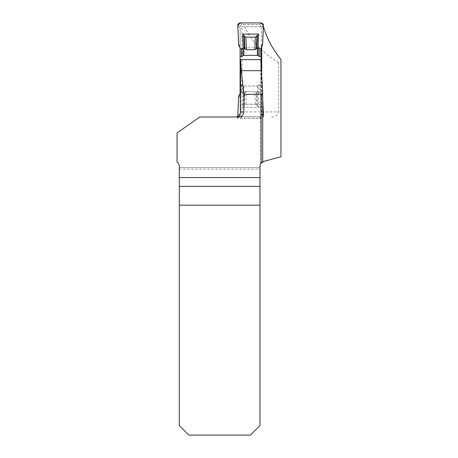 <?xml version="1.0" encoding="UTF-8"?>
<svg xmlns="http://www.w3.org/2000/svg" width="458" height="458" viewBox="0 0 458 458"><rect width="100%" height="100%" fill="white"/><g stroke="black" fill="none" stroke-linecap="round" stroke-linejoin="round"><path stroke-width="0.34" stroke-dasharray="2.29 1.72" d="M238.681 117.008L199.803 117.008L177.051 132.94L177.051 162.086A5.095 5.095 0 0 1 179.29 166.306L179.29 425.545L188.845 435.1L250.411 435.1L259.967 425.545L259.967 167.491L179.29 167.491L259.967 167.491L259.967 166.306A5.095 5.095 0 0 1 263.745 161.382L280.949 156.773L280.949 62.637L278.533 62.637L278.533 111.912L241.967 111.912L241.967 26.724L263.522 26.724M271.68 117.008C275.39 117.025 277.674 115.324 278.533 111.912M278.533 62.637C262.073 52.298 250.824 40.327 244.784 26.724M261.558 162.607L260.762 163.569M241.967 111.912C241.79 114.5 240.456 116.155 237.965 116.882L237.238 116.67L237.238 118.473L260.734 118.473L260.802 59.637M260.734 163.609L260.734 118.473L261.123 116.882L261.695 116.882L261.695 79.251M241.967 26.724L261.695 26.724L261.695 46.745M261.695 26.724L263.39 26.724M280.949 62.637L280.949 59.488M237.965 116.882L261.695 116.882M237.238 118.473L237.238 116.882L261.123 116.882M240.513 91.652L260.739 91.652M240.605 86.012L260.802 86.012M260.734 107.309L240.507 107.309M260.739 104.235L240.513 104.235M240.347 22.9L242.076 24.56L259.165 24.56C260.327 24.892 260.986 25.717 261.134 27.039A2.548 2.548 0 0 0 258.587 24.492L242.654 24.492A2.548 2.548 0 0 0 240.106 27.039L240.106 114.334A2.548 2.548 0 0 0 242.654 116.882L258.587 116.882A2.548 2.548 0 0 0 261.134 114.334L261.134 47.884M261.134 69.181L261.134 114.334C260.986 115.656 260.327 116.487 259.165 116.813L242.076 116.813C240.914 116.481 240.255 115.656 240.106 114.334L240.106 93.495M240.106 47.884L240.106 27.045C240.255 25.717 240.914 24.887 242.076 24.56M257.396 86.012L257.396 93.346L257.969 93.547L258.318 93.283L258.318 85.594L257.396 86.012L243.845 86.012L242.923 85.594A5.553 3.183 90 0 0 241.383 84.902L240.605 84.902M243.845 86.012L243.845 93.346L243.272 93.547L240.513 92.59M243.845 93.346L246.438 91.652L254.803 91.652L257.39 93.346M261.134 84.902L259.858 84.902L259.858 92.59L261.134 92.59M258.318 93.283L259.858 92.59M258.318 85.594A5.553 3.183 90 0 1 259.858 84.902M260.894 22.9L259.165 24.56M263.442 25.562L261.134 27.772M262.503 45.336L261.22 45.336L261.134 45.657M261.22 47.563L261.134 45.336M237.799 25.562L240.106 27.772M238.733 45.336L240.021 45.336L240.106 45.657M240.021 47.563L240.106 45.336M257.969 93.547L258.57 107.309L242.671 107.309L243.272 93.547M262.709 117.712L260.894 118.473L240.347 118.473C238.744 118.307 237.897 117.42 237.799 115.817L240.106 113.607M262.709 99.111L262.589 96.329L261.134 93.495M240.347 118.473L242.076 116.813M238.733 96.037L240.021 96.037L240.106 95.722M240.021 93.81L240.106 96.037M242.671 107.309L243.828 106.056L244.406 92.859M260.894 118.473L259.165 116.813M258.57 107.309L256.921 105.317L255.352 104.235L245.889 104.235L243.828 106.056M263.442 115.817L261.134 113.607M262.503 96.037L261.22 96.037L261.134 95.722M261.22 93.81L261.134 96.037M257.413 106.056L256.835 92.859M257.969 47.832L243.272 47.832M262.697 91.737L262.697 161.794M179.29 169.082L259.967 169.082M241.383 84.902L241.383 92.59M242.923 93.283L242.923 85.594M262.589 45.044L261.134 45.044M238.652 45.044L240.106 45.044M238.652 96.329L240.106 96.329M244.32 105.317L244.887 92.373M255.352 104.235L254.803 91.652M245.889 104.235L246.438 91.652M262.589 96.329L261.134 96.329M256.921 105.317L256.354 92.373"/><path stroke-width="0.69" d="M237.238 116.67A5.095 5.095 0 0 0 240.507 111.912L243.902 111.912C243.559 115.038 241.824 116.733 238.681 117.008L199.803 117.008L177.051 132.94L177.051 162.086A5.095 5.095 0 0 1 179.29 166.306L179.29 177.572L259.967 177.572L259.967 166.306A5.095 5.095 0 0 1 261.117 163.082L261.558 162.607M261.117 94.314L243.902 94.314L241.229 70.687L240.605 59.637L260.802 59.637L262.709 92.041C262.617 93.421 262.085 94.176 261.117 94.314L261.117 163.082M243.902 111.912L243.902 94.314M262.709 92.041L262.697 161.794C259.766 164.038 260.121 163.901 263.745 161.382L280.949 156.773L280.949 59.488C272.55 49.029 266.739 38.106 263.522 26.724L263.39 26.724M261.695 46.745L261.695 79.251M179.29 205.155L259.967 205.155L259.967 425.545L250.411 435.1L188.845 435.1L179.29 425.545L179.29 177.572M259.967 205.155L259.967 177.572M235.406 117.008C238.504 116.71 240.204 115.01 240.507 111.912L240.605 59.637M241.229 70.687L261.209 70.687M243.845 55.361L243.845 48.033L243.272 47.832L242.923 48.09L242.923 55.779L243.845 55.361L257.396 55.361L258.318 55.779A5.553 3.183 -90 0 0 259.858 56.471L261.134 56.471L261.134 47.884L262.589 45.044L263.442 25.562C263.344 23.953 262.491 23.066 260.894 22.9L240.347 22.9C238.744 23.066 237.897 23.953 237.799 25.562L238.652 45.044L240.106 47.884L240.106 56.471L241.383 56.471L241.383 48.788L240.106 48.788M261.134 56.471L261.134 69.181M240.605 84.902L240.106 84.902L240.106 93.495L238.652 96.329L237.799 115.817M240.106 84.902L240.106 56.471M257.396 55.361L257.396 48.033L257.969 47.832L259.858 48.788L261.134 48.788M257.39 48.033L254.803 49.722L246.438 49.722L243.845 48.033M242.923 48.09L241.383 48.788M242.923 55.779A5.553 3.183 -90 0 1 241.383 56.471M240.513 92.59L240.106 92.59M258.57 34.064L257.969 47.832L259.858 48.788L261.134 48.788L261.22 47.563L262.589 45.044L263.442 25.562L260.894 22.9L240.347 22.9L237.799 25.562L238.652 45.044L240.021 47.563L240.106 48.788L241.383 48.788L243.272 47.832L242.671 34.064L258.57 34.064L257.413 35.323L256.835 48.514M242.671 34.064L244.32 36.056L245.889 37.138L255.352 37.138L257.413 35.323M243.828 35.323L244.406 48.514M262.709 117.712L263.442 115.817L262.709 99.111M259.967 186.395L179.29 186.395M259.858 56.471L259.858 48.788M258.318 48.09L258.318 55.779M256.921 36.056L256.354 49M245.889 37.138L246.438 49.722M255.352 37.138L254.803 49.722M244.32 36.056L244.887 49"/></g></svg>
